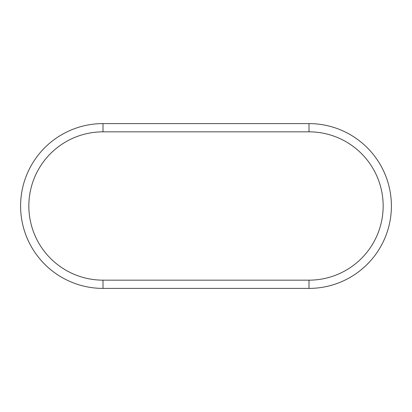 <?xml version="1.0" encoding="UTF-8"?>
<svg xmlns="http://www.w3.org/2000/svg" width="412" height="412" viewBox="0 0 412 412"><rect width="100%" height="100%" fill="white"/><g stroke="black" fill="none" stroke-linecap="round" stroke-linejoin="round"><path stroke-width="0.62" d="M309 280.16A74.16 74.16 0 0 0 383.16 206A74.16 74.16 0 0 0 309 131.84L103 131.84L103 123.6A82.4 82.4 0 0 0 20.6 206A82.4 82.4 0 0 0 103 288.4L309 288.4A82.4 82.4 0 0 0 391.4 206A82.4 82.4 0 0 0 309 123.6L103 123.6A82.4 82.4 0 0 0 20.6 206A82.4 82.4 0 0 0 103 288.4L103 280.16L309 280.16L309 288.4M309 131.84L309 123.6M103 131.84A74.16 74.16 0 0 0 28.84 206A74.16 74.16 0 0 0 103 280.16"/></g></svg>
